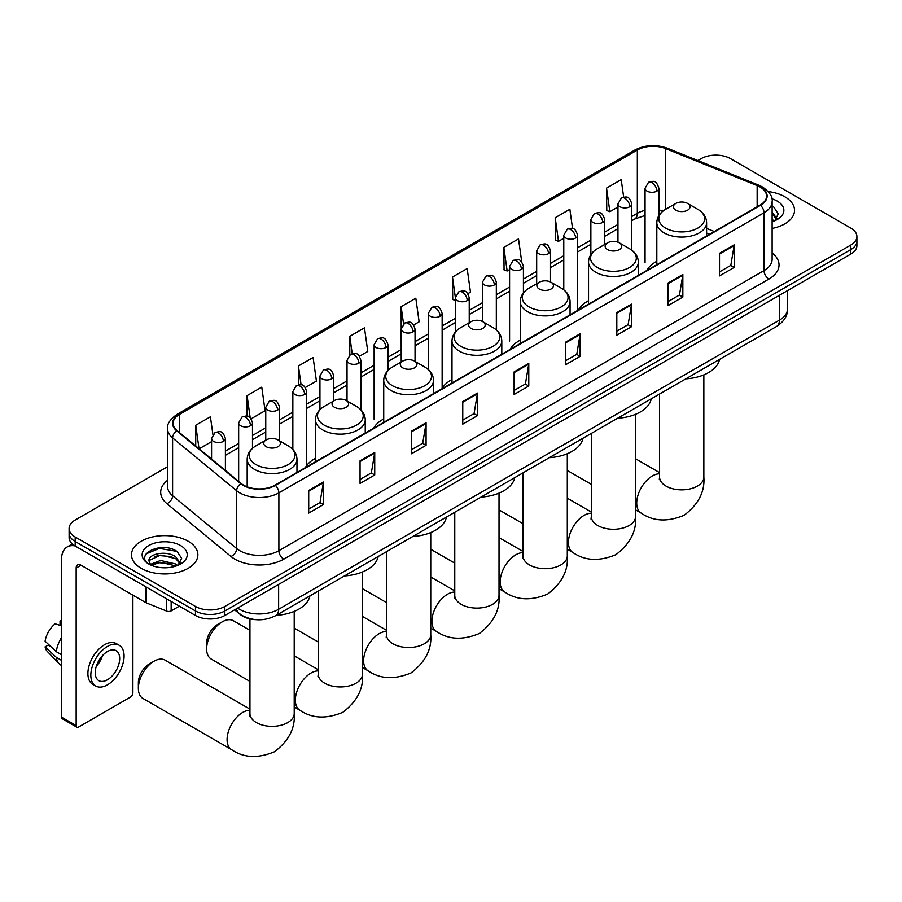 <?xml version="1.0" encoding="UTF-8"?>
<svg xmlns="http://www.w3.org/2000/svg" width="902" height="902" viewBox="0 0 902 902"><rect width="100%" height="100%" fill="white"/><g stroke="black" fill="none" stroke-linecap="round" stroke-linejoin="round"><path stroke-width="1.35" d="M315.452 458.385A36.655 21.163 0 0 0 305.338 467.642M383.722 418.968A36.655 21.163 0 0 0 373.608 428.224M451.992 379.55A36.655 21.163 0 0 0 441.879 388.807M520.262 340.133A36.655 21.163 0 0 0 510.16 349.39M588.532 300.716A36.655 21.163 0 0 0 578.43 309.972M656.814 261.298A36.655 21.163 0 0 0 646.7 270.555M709.423 234.34L706.604 233.201M255.92 619.663A20.746 11.974 180 0 1 240.372 614.589L234.61 609.842M167.603 466.695L75.182 520.048A20.746 11.974 0 0 0 69.104 528.516L69.104 537.558A20.746 11.974 0 0 0 75.182 546.026L195.486 615.48A20.746 11.974 0 0 0 224.835 615.48L850.823 254.071A20.746 11.974 0 0 0 856.9 245.603L856.9 241.082A20.746 11.974 0 0 1 850.823 249.561A20.746 11.974 0 0 0 856.9 241.082L856.9 236.572A20.746 11.974 0 0 0 850.823 228.093L730.519 158.639A20.746 11.974 0 0 0 701.17 158.639L697.855 160.545M69.104 528.516A20.746 11.974 0 0 0 75.182 536.994L195.486 606.448A20.746 11.974 0 0 0 224.835 606.448L224.835 610.97L850.823 249.561L224.835 610.97A20.746 11.974 0 0 1 195.486 610.97A20.746 11.974 0 0 0 224.835 610.97L224.835 615.48M75.182 536.994L75.182 541.504L195.486 610.97L75.182 541.504A20.746 11.974 0 0 1 69.104 533.037A20.746 11.974 0 0 0 75.182 541.504L75.182 546.026M784.796 196.76A33.194 19.168 0 0 0 768.222 191.562A33.194 19.168 0 0 1 784.796 196.76A33.194 19.168 0 0 1 794.527 210.313A33.194 19.168 0 0 0 784.796 196.76M188.157 541.223A33.194 19.168 0 0 0 151.976 537.073A33.194 19.168 0 0 0 131.478 554.775A33.194 19.168 0 0 0 141.208 568.328A33.194 19.168 0 0 0 177.39 572.488A33.194 19.168 0 0 0 197.876 554.775A33.194 19.168 0 0 0 188.157 541.223A33.194 19.168 0 0 0 151.976 537.073A33.194 19.168 0 0 0 131.478 554.775A33.194 19.168 0 0 0 141.208 568.328A33.194 19.168 0 0 0 177.39 572.488A33.194 19.168 0 0 0 197.876 554.775A33.194 19.168 0 0 0 188.157 541.223M760.104 187.018A22.133 12.775 180 0 1 766.587 196.05A22.133 12.775 180 0 1 760.104 205.081L274.963 485.175A22.133 12.775 180 0 1 241.184 483.472L177.13 430.66A22.133 12.775 180 0 1 173.128 423.331A22.133 12.775 180 0 1 179.611 414.3L637.331 150.036A22.133 12.775 180 0 1 665.676 148.605L757.15 185.586A22.133 12.775 180 0 1 760.104 187.018M760.499 186.793A22.685 13.102 0 0 0 757.466 185.316L665.992 148.345A22.685 13.102 0 0 0 636.947 149.811L179.227 414.074A22.685 13.102 0 0 0 176.679 430.84L240.733 483.652A22.685 13.102 0 0 0 275.358 485.4L760.499 205.306A22.685 13.102 0 0 0 760.499 186.793M308.709 490.485L308.709 513.08L323.378 504.601L323.378 482.018L308.709 490.485M308.709 509.066L320.007 502.538L323.322 482.762A5.536 3.191 -120 0 0 323.378 482.018M319.906 502.606L323.378 504.601M360.056 460.843L360.056 483.427L374.725 474.959L374.725 452.364L360.056 460.843M360.056 479.424L371.353 472.896L374.668 453.12A5.536 3.191 -120 0 0 374.725 452.364M371.263 472.952L374.725 474.959M411.413 431.19L411.413 453.785L426.082 445.306L426.082 422.722L411.413 431.19M411.413 449.771L422.711 443.254L426.026 423.478A5.536 3.191 -120 0 0 426.082 422.722M422.61 443.31L426.082 445.306M462.76 401.548L462.76 424.132L477.429 415.664L477.429 393.08L462.76 401.548M462.76 420.129L474.057 413.601L477.372 393.824A5.536 3.191 -120 0 0 477.429 393.08M473.956 413.657L477.429 415.664M719.514 253.315L719.514 275.899L734.183 267.432L734.183 244.837L719.514 253.315M719.514 271.897L730.812 265.368L734.127 245.592A5.536 3.191 -120 0 0 734.183 244.837M730.71 265.425L734.183 267.432M668.156 282.957L668.156 305.541L682.837 297.074L682.837 274.49L668.156 282.957M668.156 301.539L679.465 295.01L682.769 275.234A5.536 3.191 -120 0 0 682.837 274.49M679.364 295.067L682.837 297.074M616.81 312.599L616.81 335.194L631.479 326.727L631.479 304.132L616.81 312.599M616.81 331.181L628.108 324.664L631.423 304.887A5.536 3.191 -120 0 0 631.479 304.132M628.006 324.72L631.479 326.727M565.464 342.253L565.464 364.836L580.133 356.369L580.133 333.785L565.464 342.253M565.464 360.834L576.761 354.306L580.076 334.529A5.536 3.191 -120 0 0 580.133 333.785M576.66 354.362L580.133 356.369M514.106 371.895L514.106 394.49L528.786 386.022L528.786 363.427L514.106 371.895M514.106 390.476L525.415 383.959L528.719 364.183A5.536 3.191 -120 0 0 528.786 363.427M525.314 384.015L528.786 386.022M772.123 228.431A33.194 19.168 0 0 0 794.527 210.313A33.194 19.168 0 0 1 772.123 228.431M224.835 606.448L850.823 245.04A20.746 11.974 0 0 0 856.9 236.572M305.316 387.51L316.422 381.095L313.107 357.496L298.438 365.964L298.438 384.85M251.128 418.799L265.075 410.748L261.76 387.15L247.092 395.617L247.092 416.172M212.895 434.482L210.403 416.792L195.734 425.259L195.734 445.994M467.879 293.657L470.472 292.158L467.157 268.559L452.488 277.027L452.725 299.475M521.751 261.986L518.515 238.906L503.835 247.385L504.071 269.833M572.567 228.556L569.861 209.264L555.192 217.732L555.429 240.191M623.665 197.121L621.207 179.622L606.539 188.09L606.775 210.538M359.503 356.234L367.768 351.453L364.464 327.854L349.784 336.322L349.784 354.824M413.691 324.945L419.126 321.811L415.811 298.201L401.142 306.68L401.221 329.219M401.221 361.973L401.142 329.038M401.142 306.68L403.555 323.886M455.397 300.479L452.488 299.396M452.488 277.027L455.397 297.795A6.912 3.991 0 0 0 457.427 300.603A6.912 3.991 0 0 0 467.213 300.603A6.912 3.991 0 0 0 469.232 297.784C466.424 288.911 463.696 290.681 458.859 291.786A6.912 3.991 60 0 1 462.32 292.135A6.912 3.991 -120 0 1 467.213 300.603M503.835 247.385L507.149 270.983L509.585 269.574M507.149 270.983L503.835 269.743M555.192 217.732L558.507 241.341L563.773 238.286M558.507 241.341L555.192 240.101M606.539 188.09L609.853 211.688L617.96 207.009M609.853 211.688L606.539 210.448M349.784 336.322L352.22 353.652M298.438 365.964L301.088 384.85M247.092 395.617L250.192 417.773M199.139 448.813L211.564 441.642M195.734 425.259L199.026 448.711M772.123 219.355L774.209 220.99M772.123 221.148L772.71 221.542M772.123 212.184L776.87 218.555M772.123 213.977L776.509 219.028M772.123 221.734A22.55 13.023 0 0 0 777.265 219.513A22.55 13.023 0 0 0 777.265 201.101A22.55 13.023 0 0 0 771.864 198.801M774.739 220.776L778.268 213.842L773.803 207.099M772.123 206.265L773.499 206.896M675.835 210.2A8.298 4.792 0 0 0 687.572 210.2A8.298 4.792 0 0 0 687.572 203.424L697.877 209.365A22.877 13.203 0 0 1 697.877 228.048A22.877 13.203 0 0 1 665.529 228.048A22.877 13.203 0 0 1 665.529 209.365C659.903 212.714 656.994 217.156 656.814 222.704A24.895 14.376 0 0 0 664.097 232.863A24.895 14.376 0 0 0 691.236 235.974A24.895 14.376 0 0 0 706.604 222.704C706.424 217.156 703.515 212.714 697.877 209.365L687.572 203.424A8.298 4.792 0 0 0 675.835 203.424A8.298 4.792 0 0 0 675.835 210.2M685.836 378.851A38.042 21.964 0 0 0 719.525 359.402M607.565 249.606A8.298 4.792 0 0 0 619.302 249.606A8.298 4.792 0 0 0 619.302 242.83L629.607 248.783A22.877 13.203 0 0 1 629.607 267.454A22.877 13.203 0 0 1 597.259 267.454A22.877 13.203 0 0 1 597.259 248.783C591.633 252.132 588.724 256.574 588.532 262.11A24.895 14.376 0 0 0 595.827 272.28A24.895 14.376 0 0 0 622.966 275.392A24.895 14.376 0 0 0 638.334 262.11C638.154 256.574 635.245 252.132 629.607 248.783L619.302 242.83A8.298 4.792 0 0 0 607.565 242.83A8.298 4.792 0 0 0 607.565 249.606M617.566 418.269A38.042 21.964 0 0 0 651.255 398.819M539.295 289.023A8.298 4.792 0 0 0 551.032 289.023A8.298 4.792 0 0 0 551.032 282.247L561.337 288.2A22.877 13.203 0 0 1 561.337 306.872A22.877 13.203 0 0 1 528.989 306.872A22.877 13.203 0 0 1 528.989 288.2C523.363 291.549 520.454 295.991 520.262 301.527A24.895 14.376 0 0 0 527.557 311.697A24.895 14.376 0 0 0 554.696 314.809A24.895 14.376 0 0 0 570.064 301.527C569.884 295.991 566.975 291.549 561.337 288.2L551.032 282.247A8.298 4.792 0 0 0 539.295 282.247A8.298 4.792 0 0 0 539.295 289.023M549.295 457.686A38.042 21.964 0 0 0 582.974 438.237M471.024 328.441A8.298 4.792 0 0 0 482.762 328.441A8.298 4.792 0 0 0 482.762 321.664L493.067 327.618A22.877 13.203 0 0 1 493.067 346.289A22.877 13.203 0 0 1 460.719 346.289A22.877 13.203 0 0 1 460.719 327.618C455.082 330.966 452.173 335.409 451.992 340.945A24.895 14.376 0 0 0 459.287 351.115A24.895 14.376 0 0 0 486.426 354.227A24.895 14.376 0 0 0 501.794 340.945C501.602 335.409 498.705 330.966 493.067 327.618L482.762 321.664A8.298 4.792 0 0 0 471.024 321.664A8.298 4.792 0 0 0 471.024 328.441M481.025 497.103A38.042 21.964 0 0 0 514.704 477.654M402.754 367.858A8.298 4.792 0 0 0 414.492 367.858A8.298 4.792 0 0 0 414.492 361.082L424.797 367.035A22.877 13.203 0 0 1 424.797 385.706A22.877 13.203 0 0 1 392.449 385.706A22.877 13.203 0 0 1 392.449 367.035C386.811 370.384 383.902 374.826 383.722 380.362A24.895 14.376 0 0 0 391.017 390.532A24.895 14.376 0 0 0 418.145 393.644A24.895 14.376 0 0 0 433.524 380.362C433.332 374.826 430.423 370.384 424.797 367.035L414.492 361.082A8.298 4.792 0 0 0 402.754 361.082A8.298 4.792 0 0 0 402.754 367.858M412.755 536.521A38.042 21.964 0 0 0 446.434 517.072M206.637 648.921L206.637 643.273A15.221 8.783 -60 0 1 217.405 624.635L222.287 621.816A22.133 12.775 120 0 0 206.637 648.921A22.133 12.775 120 0 0 211.226 659.046L249.944 681.405M334.484 407.276A8.298 4.792 0 0 0 346.221 407.276A8.298 4.792 0 0 0 346.221 400.499L356.527 406.452A22.877 13.203 0 0 1 356.527 425.124A22.877 13.203 0 0 1 324.179 425.124A22.877 13.203 0 0 1 324.179 406.452C318.541 409.801 315.632 414.243 315.452 419.78A24.895 14.376 0 0 0 322.747 429.95A24.895 14.376 0 0 0 349.875 433.061A24.895 14.376 0 0 0 365.242 419.78C365.062 414.243 362.153 409.801 356.527 406.452L346.221 400.499A8.298 4.792 0 0 0 334.484 400.499A8.298 4.792 0 0 0 334.484 407.276M344.474 575.938A38.042 21.964 0 0 0 378.163 556.489M249.944 630.295L233.359 620.711A22.133 12.775 120 0 0 222.287 621.816L217.405 624.635M138.367 688.339L138.367 682.69A15.221 8.783 -60 0 1 149.123 664.052A15.221 8.783 -60 0 1 149.134 664.052L154.016 661.234A22.133 12.775 120 0 0 138.367 688.339A22.133 12.775 120 0 0 142.956 698.464L231.667 749.686A22.133 12.775 -60 0 1 228.274 731.95A22.133 12.775 -60 0 1 242.728 712.445A22.133 12.775 -60 0 1 249.944 710.314M266.203 446.693A8.298 4.792 0 0 0 277.94 446.693A8.298 4.792 0 0 0 277.94 439.917L288.245 445.87A22.877 13.203 0 0 1 288.245 464.541A22.877 13.203 0 0 1 255.909 464.541A22.877 13.203 0 0 1 255.909 445.87C250.271 449.207 247.362 453.661 247.182 459.197A24.895 14.376 0 0 0 254.465 469.367A24.895 14.376 0 0 0 281.604 472.479A24.895 14.376 0 0 0 296.972 459.197C296.792 453.661 293.883 449.207 288.245 445.87L277.94 439.917A8.298 4.792 0 0 0 266.203 439.917A8.298 4.792 0 0 0 266.203 446.693M276.204 615.356A38.042 21.964 0 0 0 309.893 595.906M249.944 709.13L165.089 660.129A22.133 12.775 120 0 0 154.016 661.234L149.123 664.052M171.155 601.442L171.155 610.902L179.351 606.167M74.945 545.89A27.669 15.977 -120 0 0 67.222 546.916A27.669 15.977 -120 0 0 61.494 559.578L61.494 717.135L76.163 725.603L76.163 568.046A6.912 3.991 60 0 1 77.595 564.889A6.912 3.991 60 0 1 81.056 565.227L145.887 602.66L145.887 586.841M76.163 725.603A3.461 1.996 120 0 0 76.873 727.192L62.204 718.714A3.461 1.996 -60 0 1 61.494 717.135M76.873 727.192A3.461 1.996 120 0 0 78.609 727.012L130.452 697.088A3.461 1.996 120 0 0 132.887 692.849L132.887 595.151M171.155 610.902A3.461 1.996 180 0 1 166.735 611.116L146.35 602.874A3.461 1.996 180 0 1 145.887 602.66M107.462 679.747A17.296 9.978 120 0 0 118.76 664.515A17.296 9.978 120 0 0 116.11 650.658A17.296 9.978 120 0 0 107.462 651.515A17.296 9.978 120 0 0 96.164 666.747A17.296 9.978 120 0 0 98.814 680.604A17.296 9.978 120 0 0 107.462 679.747M96.288 666.352A17.296 9.978 120 0 0 102.49 655.596M61.494 621.455L60.028 621.016L60.028 624.488L61.494 625.334M119.222 645.268L116.29 643.577A23.52 13.575 120 0 0 104.531 644.738A23.52 13.575 120 0 0 89.163 665.462A23.52 13.575 120 0 0 92.771 684.302L95.702 685.994A23.52 13.575 120 0 0 107.462 684.832A23.52 13.575 120 0 0 122.819 664.109A23.52 13.575 120 0 0 119.222 645.268A23.52 13.575 120 0 0 107.462 646.43A23.52 13.575 120 0 0 92.094 667.153A23.52 13.575 120 0 0 95.702 685.994M61.494 637.624A22.821 13.18 120 0 0 56.296 651.695L45.1 641.209A17.984 10.384 120 0 1 55.135 623.834L61.494 625.762M61.494 654.683L56.296 651.695M51.155 646.881L48.11 645.122L45.1 646.858L56.296 657.332L61.494 660.332M56.296 657.332A22.821 13.18 120 0 0 59.115 663.714A22.821 13.18 120 0 0 60.84 665.067L61.494 665.451M61.494 620.599A17.984 10.384 120 0 0 60.028 621.016M45.1 646.858A17.984 10.384 120 0 0 47.231 651.334L59.115 663.714M160.928 567.617L166.148 567.764M150.566 564.302L160.635 560.469L175.732 563.998L177.559 565.464M151.491 565.272L160.635 562.262L176.059 566.016M150.724 565.002L149.112 561.213A15.627 9.02 0 0 0 151.637 565.396M180.22 563.028L175.732 556.827C166.351 549.825 147.049 554.144 149.112 561.213L149.055 560.525M149.146 561.439L149.585 560.277L160.635 555.091L175.732 558.62L179.87 563.491M178.1 565.238L181.629 558.304L177.164 551.573C161.345 540.208 133.225 555.181 149.461 564.37L150.262 564.866M180.625 545.575A22.55 13.023 0 0 0 148.74 545.575A22.55 13.023 0 0 0 148.74 563.987A22.55 13.023 0 0 0 180.625 563.987A22.55 13.023 0 0 0 180.625 545.575M146.169 553.839L159.406 548.405L176.86 551.37M154.434 556.478L159.406 555.576L171.865 556.647M154.434 563.649L159.406 562.747L171.865 563.818M237.643 608.083A27.669 15.977 0 0 0 239.504 609.278A27.669 15.977 0 0 0 278.628 609.278L779.418 320.142A27.669 15.977 0 0 0 787.525 308.845C787.728 315.711 784.075 321.586 776.554 326.479L275.764 615.604A13.834 7.983 60 0 0 278.628 609.278L278.628 584.428M779.418 295.292L779.418 320.142A13.834 7.983 60 0 1 776.554 326.479M236.527 608.737A13.834 9.257 129.5 0 0 238.94 613.236L234.734 609.763M850.823 254.071L850.823 245.04M195.486 615.48L195.486 606.448M772.123 252.966A34.58 19.968 180 0 1 768.91 279.056L283.769 559.15A6.912 3.991 60 0 1 278.876 550.682L764.017 270.589A27.669 15.977 0 0 0 772.123 259.291L772.123 201.473A27.669 15.977 180 0 1 764.017 212.759A6.912 3.991 -120 0 0 760.499 205.306M283.769 559.15A34.58 19.968 180 0 1 234.858 559.15A34.58 19.968 180 0 1 230.98 556.489L166.938 503.677A34.58 19.968 180 0 1 167.603 480.247M239.752 550.682A27.669 15.977 0 0 0 278.876 550.682L278.876 492.853A27.669 15.977 180 0 1 236.651 490.722L172.598 437.91A27.669 15.977 180 0 1 167.603 428.754L167.603 486.584A27.669 15.977 0 0 0 172.598 495.739L236.651 548.551A27.669 15.977 0 0 0 239.752 550.682M772.123 201.473C773.037 197.155 769.868 192.329 762.585 187.007L758.943 185.248A6.912 3.236 112 0 0 757.466 185.316M758.943 185.248L667.48 148.266C656.025 144.219 645.144 144.805 634.85 150.036A6.912 3.991 60 0 1 636.947 149.811M179.227 414.074A6.912 3.991 -120 0 0 177.13 414.289C169.959 419.453 166.78 424.278 167.603 428.754M176.679 430.84A6.912 4.623 129.5 0 0 172.598 437.91L172.598 495.739A6.912 4.623 -50.5 0 1 166.938 503.677M667.48 148.266A6.912 3.236 112 0 0 665.992 148.345M240.733 483.652A6.912 4.623 129.5 0 0 236.651 490.722L236.651 548.551A6.912 4.623 -50.5 0 1 230.98 556.489M275.358 485.4A6.912 3.991 60 0 1 278.876 492.853L764.017 212.759L764.017 270.589A6.912 3.991 60 0 0 768.91 279.056M179.611 414.3L179.611 432.701M757.15 185.586L757.15 206.795M665.676 148.605L665.676 209.287M714.316 231.521L706.604 228.398M663.139 210.967A22.133 12.775 0 0 0 658.888 210.008M645.054 210.391A22.133 12.775 0 0 0 637.331 213.278L631.795 216.48M637.331 150.036L637.331 213.278A12.448 7.182 60 0 1 634.76 218.983L631.795 220.686M617.96 224.463L604.701 232.118M590.866 240.112L577.607 247.768M563.773 255.751L550.513 263.407M536.679 271.389L523.419 279.045M509.585 287.039L496.325 294.695M482.491 302.677L469.232 310.333M455.397 318.316L442.138 325.972M428.303 333.965L415.044 341.621M401.221 349.604L387.95 357.26M374.127 365.242L360.856 372.898M347.033 380.892L333.763 388.548M319.939 396.53L306.669 404.186M292.846 412.169L279.575 419.836M265.752 427.819L252.481 435.474M238.658 443.457L225.399 451.113M514.106 372.616L528.719 364.183M565.464 342.963L580.076 334.529M616.81 313.321L631.423 304.887M668.156 283.679L682.769 275.234M719.514 254.026L734.127 245.592M462.76 402.258L477.372 393.824M411.413 431.911L426.026 423.478M360.056 461.553L374.668 453.12M308.709 491.207L323.322 482.762M703.842 374.882L703.842 477.079A22.133 12.775 180 0 1 697.359 486.11A22.133 12.775 180 0 1 666.059 486.11A22.133 12.775 180 0 1 659.576 477.079L659.283 479.684M703.842 477.079C704.981 491.635 698.43 504.353 684.178 515.245C667.627 522.145 653.341 521.457 641.299 513.182A22.133 12.775 -60 0 1 637.906 495.457A22.133 12.775 -60 0 1 652.36 475.952A22.133 12.775 -60 0 1 659.576 473.821M635.572 414.3L635.572 516.496A22.133 12.775 180 0 1 629.089 525.528A22.133 12.775 180 0 1 597.789 525.528A22.133 12.775 180 0 1 591.306 516.496L591.013 519.101M635.572 516.496C636.711 531.053 630.16 543.771 615.908 554.662C599.356 561.551 585.071 560.875 573.029 552.599A22.133 12.775 -60 0 1 569.636 534.863A22.133 12.775 -60 0 1 584.09 515.369A22.133 12.775 -60 0 1 591.306 513.238M567.302 453.717L567.302 555.914A22.133 12.775 180 0 1 560.818 564.945A22.133 12.775 180 0 1 529.519 564.945A22.133 12.775 180 0 1 523.036 555.914L522.743 558.518M567.302 555.914C568.44 570.47 561.89 583.188 547.638 594.08C531.086 600.969 516.79 600.292 504.759 592.016A22.133 12.775 -60 0 1 501.365 574.281A22.133 12.775 -60 0 1 515.82 554.786A22.133 12.775 -60 0 1 523.036 552.655M499.02 493.135L499.02 595.331A22.133 12.775 180 0 1 492.537 604.363A22.133 12.775 180 0 1 461.238 604.363A22.133 12.775 180 0 1 454.766 595.331L454.473 597.936M499.02 595.331C500.17 609.887 493.62 622.606 479.368 633.486C462.816 640.386 448.519 639.71 436.478 631.434A22.133 12.775 -60 0 1 433.095 613.698A22.133 12.775 -60 0 1 447.55 594.204A22.133 12.775 -60 0 1 454.766 592.073M430.75 532.552L430.75 634.749A22.133 12.775 180 0 1 424.267 643.78A22.133 12.775 180 0 1 392.968 643.78A22.133 12.775 180 0 1 386.484 634.749L386.203 637.353M430.75 634.749C431.9 649.305 425.338 662.023 411.087 672.903C394.546 679.804 380.249 679.116 368.208 670.851A22.133 12.775 -60 0 1 364.814 653.116A22.133 12.775 -60 0 1 379.28 633.61A22.133 12.775 -60 0 1 386.484 631.479M362.48 571.969L362.48 674.155A22.133 12.775 180 0 1 355.997 683.197A22.133 12.775 180 0 1 324.697 683.197A22.133 12.775 180 0 1 318.214 674.155L317.932 676.771M362.48 674.155C363.619 688.722 357.068 701.44 342.816 712.321C326.276 719.221 311.979 718.533 299.938 710.269A22.133 12.775 -60 0 1 296.544 692.533A22.133 12.775 -60 0 1 311.01 673.027A22.133 12.775 -60 0 1 318.214 670.896M294.21 611.376L294.21 713.572A22.133 12.775 180 0 1 287.727 722.615A22.133 12.775 180 0 1 256.427 722.615A22.133 12.775 180 0 1 249.944 713.572L249.651 716.188M656.859 191.111A6.912 3.991 0 0 0 658.888 188.281C656.081 179.408 653.352 181.178 648.515 182.294A6.912 3.991 60 0 1 651.977 182.632A6.912 3.991 -120 0 1 656.859 191.111A6.912 3.991 0 0 1 647.084 191.111A6.912 3.991 0 0 1 645.054 188.281L648.515 182.294M629.765 206.75A6.912 3.991 0 0 0 631.795 203.931C628.987 195.058 626.259 196.828 621.422 197.933A6.912 3.991 60 0 1 624.883 198.282A6.912 3.991 -120 0 1 629.765 206.75A6.912 3.991 0 0 1 619.99 206.75A6.912 3.991 0 0 1 617.96 203.931L621.422 197.933M602.683 222.388A6.912 3.991 0 0 0 604.701 219.569C601.893 210.696 599.165 212.466 594.328 213.582A6.912 3.991 60 0 1 597.789 213.921A6.912 3.991 -120 0 1 602.683 222.388A6.912 3.991 0 0 1 592.896 222.388A6.912 3.991 0 0 1 590.866 219.569L594.328 213.582M575.589 238.038A6.912 3.991 0 0 0 577.607 235.208C574.799 226.334 572.071 228.105 567.234 229.221A6.912 3.991 60 0 1 570.695 229.559A6.912 3.991 -120 0 1 575.589 238.038A6.912 3.991 0 0 1 565.802 238.038A6.912 3.991 0 0 1 563.773 235.208L567.234 229.221M548.495 253.676A6.912 3.991 0 0 0 550.513 250.857C547.706 241.984 544.977 243.754 540.14 244.859A6.912 3.991 60 0 1 543.602 245.209A6.912 3.991 -120 0 1 548.495 253.676A6.912 3.991 0 0 1 538.708 253.676A6.912 3.991 0 0 1 536.679 250.857L540.14 244.859M521.401 269.315A6.912 3.991 0 0 0 523.419 266.496C520.612 257.622 517.883 259.393 513.046 260.509A6.912 3.991 60 0 1 516.508 260.847A6.912 3.991 -120 0 1 521.401 269.315A6.912 3.991 0 0 1 511.614 269.315A6.912 3.991 0 0 1 509.585 266.496L513.046 260.509M494.307 284.964A6.912 3.991 0 0 0 496.325 282.134C493.518 273.272 490.789 275.031 485.952 276.147A6.912 3.991 60 0 1 489.414 276.497A6.912 3.991 -120 0 1 494.307 284.964A6.912 3.991 0 0 1 484.521 284.964A6.912 3.991 0 0 1 482.491 282.134L485.952 276.147M440.12 316.241A6.912 3.991 0 0 0 442.138 313.422C439.33 304.549 436.602 306.319 431.765 307.435A6.912 3.991 60 0 1 435.226 307.774A6.912 3.991 -120 0 1 440.12 316.241A6.912 3.991 0 0 1 430.333 316.241A6.912 3.991 0 0 1 428.303 313.422L431.765 307.435M413.026 331.891A6.912 3.991 0 0 0 415.044 329.061C412.237 320.199 409.508 321.958 404.671 323.074A6.912 3.991 60 0 1 408.132 323.423A6.912 3.991 -120 0 1 413.026 331.891A6.912 3.991 0 0 1 403.239 331.891A6.912 3.991 0 0 1 401.221 329.061L404.671 323.074M385.932 347.529A6.912 3.991 0 0 0 387.95 344.711C385.143 335.837 382.414 337.607 377.577 338.724A6.912 3.991 60 0 1 381.039 339.062A6.912 3.991 -120 0 1 385.932 347.529A6.912 3.991 0 0 1 376.145 347.529A6.912 3.991 0 0 1 374.127 344.711L377.577 338.724M358.838 363.179A6.912 3.991 0 0 0 360.856 360.349C358.049 351.476 355.32 353.246 350.483 354.362A6.912 3.991 60 0 1 353.945 354.7A6.912 3.991 -120 0 1 358.838 363.179A6.912 3.991 0 0 1 349.051 363.179A6.912 3.991 0 0 1 347.033 360.349L350.483 354.362M331.744 378.817A6.912 3.991 0 0 0 333.763 375.987C330.955 367.125 328.238 368.884 323.39 370A6.912 3.991 60 0 1 326.851 370.35A6.912 3.991 -120 0 1 331.744 378.817A6.912 3.991 0 0 1 321.958 378.817A6.912 3.991 0 0 1 319.939 375.987L323.39 370M304.65 394.456A6.912 3.991 0 0 0 306.669 391.637C303.873 382.764 301.144 384.534 296.296 385.65A6.912 3.991 60 0 1 299.757 385.988A6.912 3.991 -120 0 1 304.65 394.456A6.912 3.991 0 0 1 294.864 394.456A6.912 3.991 0 0 1 292.846 391.637L296.296 385.65M277.557 410.106A6.912 3.991 0 0 0 279.575 407.276C276.779 398.402 274.05 400.172 269.202 401.289A6.912 3.991 60 0 1 272.663 401.627A6.912 3.991 -120 0 1 277.557 410.106A6.912 3.991 0 0 1 267.77 410.106A6.912 3.991 0 0 1 265.752 407.276L269.202 401.289M250.463 425.744A6.912 3.991 0 0 0 252.481 422.914C249.685 414.052 246.956 415.811 242.108 416.927A6.912 3.991 60 0 1 245.57 417.276A6.912 3.991 -120 0 1 250.463 425.744A6.912 3.991 0 0 1 240.676 425.744A6.912 3.991 0 0 1 238.658 422.914L242.108 416.927M223.369 441.382A6.912 3.991 0 0 0 225.399 438.564C222.591 429.69 219.862 431.46 215.014 432.577A6.912 3.991 60 0 1 218.476 432.915A6.912 3.991 -120 0 1 223.369 441.382A6.912 3.991 0 0 1 213.582 441.382A6.912 3.991 0 0 1 211.564 438.564L215.014 432.577M76.163 568.046L81.056 565.227M146.35 587.112L146.35 602.874M166.735 611.116L166.735 598.883M275.764 615.604C264.636 621.196 253.507 621.196 242.367 615.604L238.94 613.236M787.525 308.845L787.525 290.613M634.85 150.036L177.13 414.289M645.054 215.477L634.76 218.983M617.96 228.68L604.701 236.335M590.866 244.318L577.607 251.974M563.773 259.956L550.513 267.612M536.679 275.606L523.419 283.262M509.585 291.245L496.325 298.9M482.491 306.883L469.232 314.55M455.397 322.533L442.138 330.188M428.303 338.171L415.044 345.827M401.221 353.821L387.95 361.476M374.127 369.459L360.856 377.115M347.033 385.098L333.763 392.753M319.939 400.747L306.669 408.403M292.846 416.386L279.575 424.041M265.752 432.024L252.481 439.68M238.658 447.674L225.399 455.33M709.581 234.249L706.604 233.054M641.299 513.182L635.572 509.878M591.306 484.318L567.302 470.461M706.604 235.974L706.604 222.704M656.814 264.726L656.814 222.704M675.835 203.424L665.529 209.365M659.576 472.625L635.572 458.768M659.576 394.016L659.576 477.079M573.029 552.599L567.302 549.295M523.036 523.735L499.02 509.878M638.334 275.392L638.334 262.11M588.532 304.132L588.532 262.11M607.565 242.83L597.259 248.783M591.306 512.043L567.302 498.186M591.306 433.434L591.306 516.496M504.759 592.016L499.02 588.713M454.766 563.152L430.75 549.295M570.064 314.798L570.064 301.527M520.262 343.549L520.262 301.527M539.295 282.247L528.989 288.2M523.036 551.46L499.02 537.603M523.036 472.851L523.036 555.914M436.478 631.434L430.75 628.13M386.484 602.57L362.48 588.713M501.794 354.215L501.794 340.945M451.992 382.967L451.992 340.945M471.024 321.664L460.719 327.618M454.766 590.878L430.75 577.021M454.766 512.268L454.766 595.331M368.208 670.851L362.48 667.548M318.214 641.987L294.21 628.13M433.524 393.633L433.524 380.362M383.722 422.384L383.722 380.362M402.754 361.082L392.449 367.035M386.484 630.295L362.48 616.427M386.484 551.686L386.484 634.749M299.938 710.269L294.21 706.965M365.242 433.05L365.242 419.78M315.452 461.801L315.452 419.78M334.484 400.499L324.179 406.452M318.214 669.712L294.21 655.844M318.214 591.092L318.214 674.155M294.21 713.572C295.349 728.128 288.798 740.858 274.546 751.738C258.006 758.638 243.709 757.951 231.667 749.686M296.972 472.468L296.972 459.197M247.182 486.832L247.182 459.197M266.203 439.917L255.909 445.87M249.944 618.907L249.944 713.572M658.888 215.567L658.888 188.281M645.054 262.832L645.054 188.281M631.795 250.215L631.795 203.931M617.96 242.21L617.96 203.931M604.701 244.487L604.701 219.569M590.866 254.589L590.866 219.569M577.607 309.758L577.607 235.208M563.773 289.824L563.773 235.208M550.513 281.976L550.513 250.857M536.679 283.758L536.679 250.857M523.419 292.879L523.419 266.496M509.585 341.035L509.585 266.496M496.325 329.918L496.325 282.134M482.491 321.518L482.491 282.134M469.232 322.702L469.232 297.784M455.397 331.981L455.397 297.784L458.859 291.786M442.138 387.961L442.138 313.422M428.303 369.549L428.303 313.422M415.044 361.409L415.044 329.061M387.95 370.485L387.95 344.711M374.127 419.25L374.127 344.711M360.856 409.745L360.856 360.349M347.033 400.973L347.033 360.349M333.763 400.916L333.763 375.987M319.939 409.655L319.939 375.987M306.669 465.556L306.669 391.637M292.846 449.421L292.846 391.637M279.575 440.864L279.575 407.276M265.752 440.187L265.752 407.276M252.481 448.294L252.481 422.914M238.658 481.386L238.658 422.914M225.399 470.449L225.399 438.564M211.564 459.05L211.564 438.564M67.222 546.916L72.329 543.962"/></g></svg>
